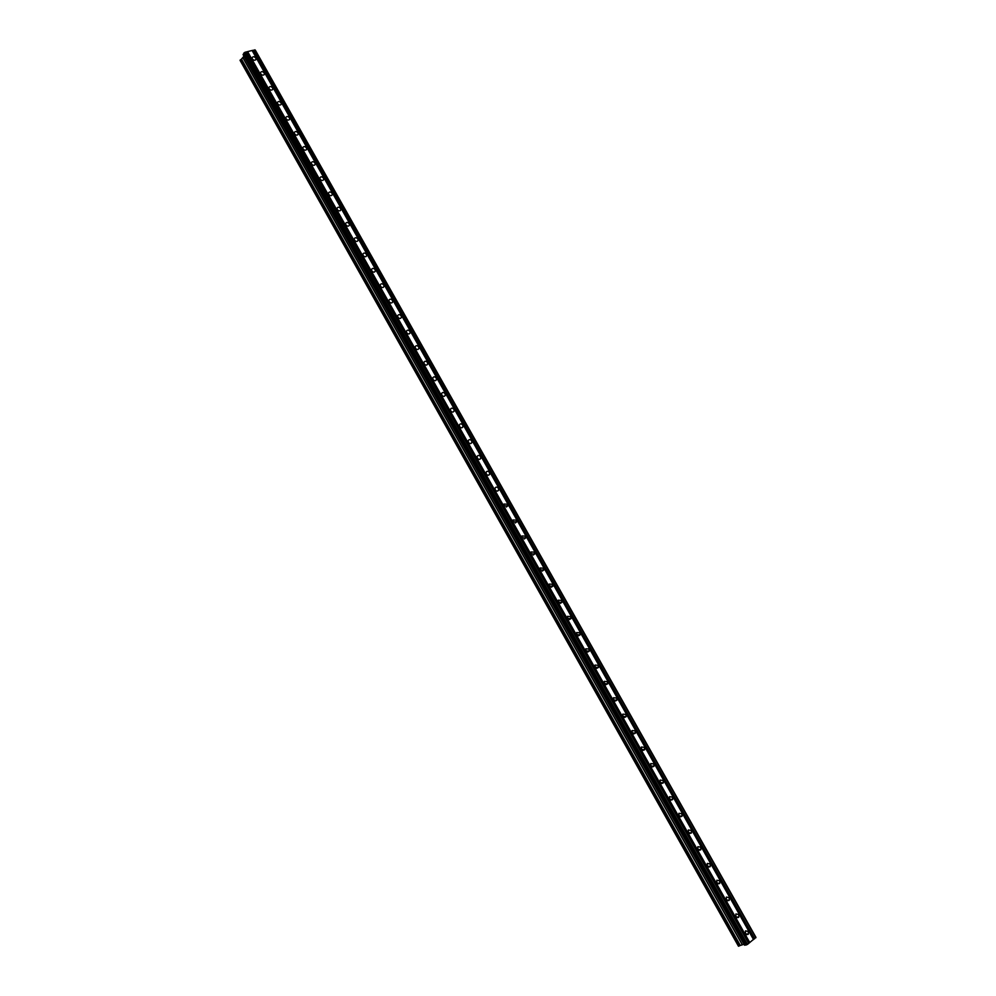 <?xml version="1.0" encoding="UTF-8"?>
<svg xmlns="http://www.w3.org/2000/svg" width="996" height="996" viewBox="0 0 996 996"><rect width="100%" height="100%" fill="white"/><g stroke="black" fill="none" stroke-linecap="round" stroke-linejoin="round"><path stroke-width="1.49" d="M745.394 933.75L745.494 930.874L748.345 931.434L748.257 934.31L745.394 933.75M735.832 916.781L735.907 913.955L738.795 914.502L738.721 917.328L735.832 916.781M726.296 899.861L726.358 897.085L729.271 897.608L729.209 900.384L726.296 899.861M716.784 882.979L716.821 880.24L719.759 880.75L719.722 883.477L716.784 882.979M707.285 866.134L707.309 863.457L710.285 863.93L710.26 866.62L707.285 866.134M697.81 849.327L697.823 846.7L700.823 847.16L700.811 849.8L697.81 849.327M688.373 832.569L688.361 829.992L691.386 830.427L691.398 833.03L688.373 832.569M678.948 815.849L678.923 813.309L681.974 813.744L681.999 816.284L678.948 815.849M669.549 799.178L669.511 796.688L672.586 797.099L672.624 799.589L669.549 799.178M660.174 782.545L660.111 780.092L663.224 780.49L663.274 782.943L660.174 782.545M650.811 765.949L650.749 763.546L653.874 763.92L653.936 766.335L650.811 765.949M641.486 749.39L641.412 747.025L644.549 747.398L644.636 749.764L641.486 749.39M632.174 732.882L632.087 730.554L635.261 730.902L635.348 733.23L632.174 732.882M622.886 716.398L622.786 714.132L625.986 714.456L626.086 716.734L622.886 716.398M613.623 699.964L613.511 697.735L616.723 698.047L616.835 700.288L613.623 699.964M604.385 683.567L604.261 681.389L607.498 681.687L607.622 683.879L604.385 683.567M595.172 667.22L595.035 665.067L598.285 665.353L598.422 667.507L595.172 667.22M585.972 650.898L585.835 648.794L589.109 649.068L589.246 651.185L585.972 650.898M576.796 634.626L576.647 632.56L579.946 632.821L580.083 634.9L576.796 634.626M567.645 618.392L567.483 616.362L570.795 616.611L570.957 618.653L567.645 618.392M558.519 602.194L558.345 600.202L561.682 600.439L561.844 602.443L558.519 602.194M549.406 586.034L549.232 584.079L552.581 584.303L552.755 586.27L549.406 586.034M540.318 569.911L540.143 567.994L543.505 568.218L543.679 570.135L540.318 569.911M531.254 553.838L531.067 551.958L534.454 552.158L534.64 554.05L531.254 553.838M522.215 537.79L522.029 535.948L525.415 536.147L525.614 538.002L522.215 537.79M513.201 521.792L513.002 519.974L516.414 520.173L516.6 521.991L513.201 521.792M504.2 505.831L504.001 504.051L507.425 504.237L507.624 506.018L504.2 505.831M495.224 489.895L495.012 488.152C495.983 486.72 497.129 486.783 498.448 488.326L498.66 490.082C497.689 491.501 496.543 491.439 495.224 489.895M486.26 474.009L486.048 472.291C487.019 470.859 488.177 470.921 489.509 472.465L489.721 474.196C488.75 475.627 487.604 475.565 486.26 474.009M477.333 458.16L477.121 456.479C478.08 455.035 479.238 455.085 480.582 456.641L480.794 458.334C479.835 459.779 478.678 459.716 477.333 458.16M468.419 442.349L468.195 440.693C469.153 439.236 470.324 439.286 471.681 440.855L471.892 442.51C470.934 443.967 469.776 443.917 468.419 442.349M459.53 426.574L459.305 424.943C460.264 423.487 461.422 423.537 462.791 425.105L463.016 426.736C462.057 428.193 460.899 428.143 459.53 426.574M450.653 410.838L450.429 409.244C451.387 407.762 452.558 407.812 453.939 409.393L454.164 410.999C453.205 412.469 452.035 412.406 450.653 410.838M441.813 395.138L441.577 393.569C442.523 392.088 443.706 392.138 445.1 393.719L445.324 395.288C444.378 396.769 443.208 396.719 441.813 395.138M432.974 379.476L432.75 377.932C433.696 376.438 434.866 376.488 436.273 378.082L436.509 379.625C435.563 381.107 434.38 381.057 432.974 379.476M424.172 363.851L423.935 362.332C424.881 360.838 426.064 360.888 427.483 362.482L427.707 364.001C426.774 365.495 425.591 365.445 424.172 363.851M415.382 348.264L415.145 346.77C416.091 345.263 417.274 345.313 418.706 346.919L418.943 348.413C417.996 349.907 416.814 349.857 415.382 348.264M406.617 332.701L406.38 331.245C407.314 329.738 408.509 329.788 409.941 331.394L410.178 332.851C409.244 334.357 408.061 334.307 406.617 332.701M397.877 317.189L397.628 315.757C398.562 314.238 399.757 314.288 401.214 315.894L401.45 317.338C400.517 318.857 399.321 318.807 397.877 317.189M389.15 301.713L388.913 300.306C389.834 298.788 391.03 298.825 392.499 300.443L392.735 301.863C391.802 303.382 390.606 303.332 389.15 301.713M380.447 286.275L380.198 284.881C381.132 283.362 382.327 283.412 383.796 285.03L384.045 286.425C383.111 287.944 381.916 287.894 380.447 286.275M371.757 270.862L371.52 269.505C372.442 267.974 373.637 268.024 375.119 269.642L375.368 271.012C374.446 272.543 373.239 272.493 371.757 270.862M363.104 255.499L362.855 254.154C363.777 252.623 364.972 252.673 366.466 254.304L366.715 255.648C365.793 257.18 364.586 257.13 363.104 255.499M354.452 240.161L354.215 238.841C355.124 237.309 356.331 237.359 357.838 238.99L358.087 240.31C357.166 241.854 355.958 241.804 354.452 240.161M345.836 224.872L345.587 223.577C346.496 222.033 347.704 222.083 349.223 223.714L349.471 225.021C348.563 226.553 347.343 226.503 345.836 224.872M337.233 209.608L336.984 208.326C337.893 206.782 339.101 206.832 340.632 208.488L340.881 209.758C339.972 211.301 338.752 211.252 337.233 209.608M328.655 194.382L328.406 193.124C329.303 191.581 330.523 191.63 332.054 193.274L332.303 194.531C331.394 196.075 330.186 196.025 328.655 194.382M320.09 179.193L319.841 177.96C320.737 176.404 321.957 176.454 323.501 178.11L323.75 179.355C322.853 180.899 321.633 180.849 320.09 179.193M311.549 164.041L311.3 162.821C312.196 161.265 313.416 161.327 314.973 162.983L315.222 164.203C314.313 165.747 313.093 165.697 311.549 164.041M303.021 148.914L302.772 147.719C303.668 146.175 304.901 146.225 306.457 147.881L306.706 149.089C305.809 150.633 304.577 150.583 303.021 148.914M294.517 133.838L294.281 132.655C295.165 131.099 296.397 131.161 297.966 132.829L298.215 133.999C297.318 135.556 296.086 135.493 294.517 133.838M286.039 118.785L285.79 117.628C286.686 116.071 287.906 116.134 289.487 117.802L289.736 118.96C288.852 120.516 287.62 120.454 286.039 118.785M277.573 103.771L277.336 102.638C278.22 101.082 279.453 101.131 281.034 102.812L281.283 103.945C280.399 105.501 279.166 105.439 277.573 103.771M269.132 88.793L268.883 87.673C269.767 86.117 271.012 86.179 272.605 87.86L272.842 88.98C271.958 90.536 270.725 90.474 269.132 88.793M260.715 73.841L260.466 72.745C261.338 71.189 262.583 71.251 264.189 72.932L264.426 74.04C263.554 75.596 262.309 75.522 260.715 73.841M252.312 58.938L252.063 57.855C252.934 56.299 254.179 56.361 255.785 58.042L256.034 59.138C255.163 60.694 253.918 60.619 252.312 58.938M252.1 50.485L244.867 52.315L243.074 54.568L744.635 945.229L747.448 944.42L755.939 937.361L255.3 50.124L252.1 50.485L753.549 939.589M241.393 59.287L240.061 60.345L738.472 946.2L740.115 945.465M243.97 56.249L241.343 59.212L740.14 945.515L744.024 944.233M243.422 55.166L744.423 944.855M240.584 59.748L739.244 945.939L240.522 59.772M247.618 51.618L749.764 942.577M252.249 50.597L753.586 939.452M252.996 50.41L754.209 938.954M253.333 50.174L754.607 938.755M254.827 49.8L755.864 937.771M243.858 53.012L746.265 945.005M244.867 52.315L747.448 944.42M246.361 51.941L748.718 943.411M246.522 52.041L748.743 943.274M247.269 51.854L749.378 942.776M746.253 934.646L748.257 934.31M717.743 883.913L719.722 883.477M240.26 59.947L738.883 946.138M241.132 59.499L739.791 945.602M241.306 59.374L740.003 945.503M241.43 59.075L740.302 945.478M243.036 57.967L742.169 944.544M243.124 57.88L742.281 944.507M243.086 54.494L744.697 945.241M256.034 59.138L255.611 59.934M264.426 74.04L263.977 74.849M272.842 88.98L272.381 89.802M281.283 103.945L280.785 104.792M289.736 118.96L289.214 119.819M298.215 133.999L297.667 134.883M306.706 149.089L306.133 149.973M315.222 164.203L314.624 165.099M323.75 179.355L323.127 180.264M332.303 194.531L331.656 195.465M340.881 209.758L340.196 210.704M349.471 225.021L348.762 225.98M358.087 240.31L357.34 241.281M366.715 255.648L365.943 256.632M375.368 271.012L374.558 272.008M384.045 286.425L383.199 287.421M392.735 301.863L391.864 302.871M401.45 317.338L400.541 318.359M410.178 332.851L409.232 333.884M418.943 348.413L417.947 349.447M427.707 364.001L426.686 365.046M436.509 379.625L435.439 380.671M445.324 395.288L444.216 396.346M454.164 410.999L453.018 412.045M463.016 426.736L461.833 427.794M471.892 442.51L470.672 443.569M480.794 458.334L479.537 459.38M489.721 474.196L488.414 475.229M498.66 490.082L497.315 491.128M507.624 506.018L506.229 507.051M516.6 521.991L515.169 523.012M525.614 538.002L524.145 539.01M534.64 554.05L533.121 555.046M543.679 570.135L542.135 571.119M552.755 586.27L551.162 587.242M561.844 602.443L560.213 603.389M570.957 618.653L569.289 619.574M580.083 634.9L578.39 635.797M589.246 651.185L587.515 652.069M598.422 667.507L596.654 668.366M607.622 683.879L605.829 684.713M616.835 700.288L615.018 701.097M626.086 716.734L624.231 717.518M635.348 733.23L633.468 733.977M644.636 749.764L642.731 750.474M653.936 766.335L652.019 767.007M663.274 782.943L661.332 783.591M672.624 799.589L670.669 800.211M681.999 816.284L680.031 816.869M691.398 833.03L689.419 833.565M700.811 849.8L698.856 850.323M710.26 866.62L708.318 867.13M729.209 900.384L727.205 900.782M738.721 917.328L736.716 917.69M241.343 59.212L740.14 945.515M243.41 55.241L744.373 944.855M243.074 54.568L744.635 945.229"/></g></svg>

